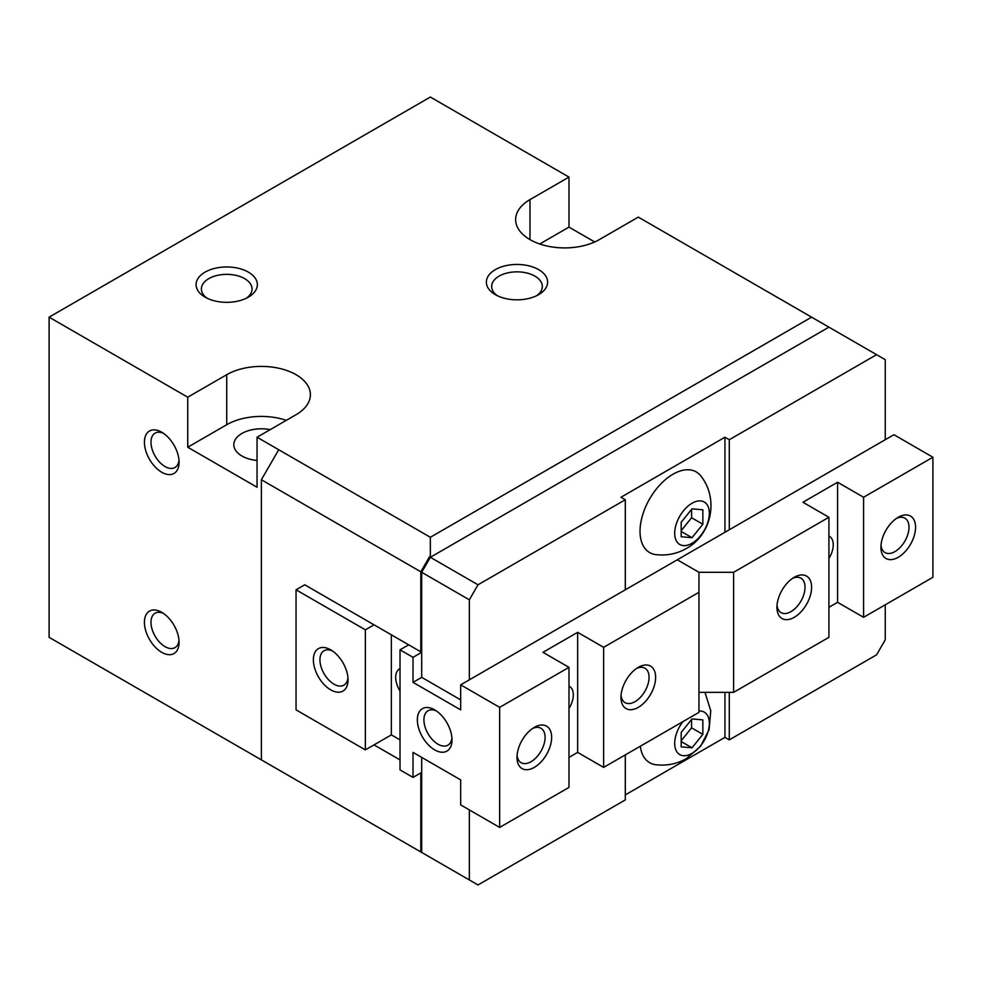 <?xml version="1.0" encoding="UTF-8"?>
<svg xmlns="http://www.w3.org/2000/svg" width="982" height="982" viewBox="0 0 982 982"><rect width="100%" height="100%" fill="white"/><g stroke="black" fill="none" stroke-linecap="round" stroke-linejoin="round"><path stroke-width="1.47" d="M257.051 460.448A27.57 15.921 180 0 1 241.891 455.979A27.57 15.921 180 0 1 233.814 444.723A27.57 15.921 180 0 1 270.185 429.637M536.602 295.729A25.323 14.62 0 0 0 542.322 286.474A25.323 14.62 0 0 0 526.683 272.959A25.323 14.62 0 0 0 499.089 276.138A25.323 14.62 0 0 0 491.663 286.474A25.323 14.62 0 0 0 497.383 295.729M495.333 269.633A30.638 17.688 180 0 1 538.652 269.633A30.638 17.688 180 0 1 538.652 294.649L538.652 294.649A30.638 17.688 180 0 1 495.333 294.649A30.638 17.688 180 0 1 495.333 269.633M246.335 298.233A25.323 14.62 0 0 0 252.055 288.978A25.323 14.62 0 0 0 236.417 275.463A25.323 14.62 0 0 0 208.822 278.63A25.323 14.62 0 0 0 201.396 288.978A25.323 14.62 0 0 0 207.116 298.233M205.066 272.137A30.638 17.688 180 0 1 248.385 272.137A30.638 17.688 180 0 1 248.385 297.153L248.385 297.153A30.638 17.688 180 0 1 205.066 297.153A30.638 17.688 180 0 1 205.066 272.137M655.841 554.621A46.559 26.882 -60 0 1 641.258 520.3A46.559 26.882 -60 0 1 672.965 474.245A46.559 26.882 -60 0 1 701.087 476.245C719.278 499.703 711.177 535.055 686.479 548.422C677.028 553.811 666.815 555.873 655.841 554.621M692.015 503.25A24.513 14.153 120 0 0 674.695 533.275A24.513 14.153 120 0 0 692.015 543.279A24.513 14.153 120 0 0 709.348 513.255A24.513 14.153 120 0 0 692.015 503.25M704.978 692.347L710.772 710.808L709.09 729.7L700.669 746.185L686.479 758.534C677.028 763.922 666.815 765.985 655.841 764.733A46.559 26.882 -60 0 1 640.313 746.21M682.895 721.635A24.513 14.153 120 0 0 675.358 748.48A24.513 14.153 120 0 0 692.015 753.378A24.513 14.153 120 0 0 708.979 727.662A24.513 14.153 120 0 0 698.951 711.029M178.982 460.19A19.861 11.465 60 0 1 174.956 467.53A19.861 11.465 60 0 1 165.025 466.548A19.861 11.465 60 0 1 152.05 449.044A19.861 11.465 60 0 1 155.095 433.136A19.861 11.465 60 0 1 163.466 433.32M161.735 472.244A24.513 14.153 60 0 1 144.415 442.219A24.513 14.153 60 0 1 161.735 432.215L161.735 432.215A24.513 14.153 60 0 1 179.068 462.24A24.513 14.153 60 0 1 161.735 472.244M178.982 640.276A19.861 11.465 60 0 1 174.956 647.629A19.861 11.465 60 0 1 165.025 646.647A19.861 11.465 60 0 1 152.05 629.143A19.861 11.465 60 0 1 155.095 613.222A19.861 11.465 60 0 1 163.466 613.406M161.735 652.33A24.513 14.153 60 0 1 144.415 622.318A24.513 14.153 60 0 1 161.735 612.314L161.735 612.314A24.513 14.153 60 0 1 179.068 642.326A24.513 14.153 60 0 1 161.735 652.33M421.683 651.336L420.812 651.827L420.812 571.794L429.478 556.782L430.349 557.285L430.349 537.277L811.598 317.161L885.248 359.682L885.248 439.727M429.478 556.782L429.478 558.783M430.349 857.433L420.812 851.934L420.812 772.895M811.598 317.161L638.3 217.108L599.315 239.62A49.014 28.294 180 0 1 545.894 245.758A49.014 28.294 180 0 1 515.636 219.612A49.014 28.294 180 0 1 529.985 199.604L568.983 177.091L430.349 97.046L49.1 317.161L187.734 397.194L226.732 374.694A49.014 28.294 180 0 1 280.14 368.557A49.014 28.294 180 0 1 310.398 394.703A49.014 28.294 180 0 1 296.048 414.711L257.051 437.223L278.716 449.731L261.384 479.744L261.384 759.884L420.812 851.934M421.683 757.38L421.683 852.437L478.001 884.954L625.301 799.913L625.301 754.888M278.716 449.731L430.349 537.277M261.384 479.744L420.812 571.794M828.918 327.166L430.349 557.285L421.683 572.285L421.683 677.347L460.668 699.859M469.335 679.839L469.335 599.806L421.683 572.285M400.018 759.884L374.032 744.884M391.352 634.826L391.352 734.88L365.365 749.88L296.048 709.863L296.048 589.801L304.715 584.793L420.812 651.827M469.335 879.946L469.335 809.917M729.282 692.347L729.282 739.876L876.582 654.834L885.248 639.822L885.248 604.814M729.282 739.876L724.949 737.372L625.301 794.904M692.015 508.823L702.854 509.793L702.854 524.228L692.015 537.706L681.189 536.737L681.189 522.301L692.015 508.823M692.015 537.706L681.189 531.458M681.189 530.661L691.586 517.735L691.586 509.363M702.854 524.228L691.586 517.735M692.015 718.934L702.854 719.904L702.854 734.34L692.015 747.818L681.189 746.848L681.189 732.412L692.015 718.934M692.015 747.818L681.189 741.557M681.189 740.772L691.586 727.834L691.586 719.475M702.854 734.34L691.586 727.834M724.949 692.347L724.949 737.372M625.301 589.801L625.301 499.752L620.968 497.248L724.949 437.223L724.949 532.269M724.949 437.223L729.282 439.727L729.282 529.764M430.349 557.285L478.001 584.793L469.335 599.806M478.001 584.793L625.301 499.752M286.278 420.345A49.014 28.294 0 0 0 226.732 424.715L187.734 447.227L187.734 397.194M257.051 437.223L257.051 487.244L187.734 447.227M568.983 177.091L568.983 227.112L594.699 241.965M568.983 227.112L539.756 243.99M49.1 317.161L49.1 637.33L278.716 769.888M729.282 439.727L876.582 354.674M621.054 695.305A19.861 11.465 120 0 0 625.08 702.658A19.861 11.465 120 0 0 640.387 697.33A19.861 11.465 120 0 0 649.065 677.347A19.861 11.465 120 0 0 644.953 668.251A19.861 11.465 120 0 0 636.569 668.435M655.632 677.347A24.513 14.153 -60 0 1 638.3 707.359A24.513 14.153 -60 0 1 620.968 697.355A24.513 14.153 -60 0 1 638.3 667.343A24.513 14.153 -60 0 1 655.632 677.347M517.084 755.342A19.861 11.465 120 0 0 521.111 762.683A19.861 11.465 120 0 0 536.418 757.368A19.861 11.465 120 0 0 545.084 737.372A19.861 11.465 120 0 0 540.972 728.276A19.861 11.465 120 0 0 532.6 728.472M551.651 737.372A24.513 14.153 -60 0 1 534.318 767.384A24.513 14.153 -60 0 1 516.998 757.38A24.513 14.153 -60 0 1 534.318 727.367A24.513 14.153 -60 0 1 551.651 737.372M347.947 677.801A19.861 11.465 60 0 1 343.921 685.141A19.861 11.465 60 0 1 328.614 679.826A19.861 11.465 60 0 1 319.936 659.83A19.861 11.465 60 0 1 324.06 650.747A19.861 11.465 60 0 1 332.432 650.931M348.033 679.851A24.513 14.153 60 0 1 330.701 689.855A24.513 14.153 60 0 1 313.368 659.83A24.513 14.153 60 0 1 330.701 649.826A24.513 14.153 60 0 1 348.033 679.851M452.015 739.876A24.513 14.153 60 0 1 434.682 749.88A24.513 14.153 60 0 1 417.35 719.867A24.513 14.153 60 0 1 434.682 709.863A24.513 14.153 60 0 1 452.015 739.876M451.916 737.826A19.861 11.465 60 0 1 447.89 745.178A19.861 11.465 60 0 1 432.583 739.851A19.861 11.465 60 0 1 423.917 719.867A19.861 11.465 60 0 1 428.029 710.772A19.861 11.465 60 0 1 436.413 710.956M568.983 686.173A18.376 10.618 -60 0 1 569.511 686.443A18.376 10.618 -60 0 1 573.316 694.851A18.376 10.618 -60 0 1 568.983 708.538M400.018 691.033A18.376 10.618 60 0 1 395.685 677.347A18.376 10.618 60 0 1 399.49 668.926A18.376 10.618 60 0 1 400.018 668.656M460.668 709.863L460.668 684.847L499.666 707.359L499.666 827.421L460.668 804.909L460.668 779.892L413.017 752.384L413.017 777.4L400.018 769.888L400.018 649.826L413.017 657.339L413.017 682.343L460.668 709.863M499.666 827.421L568.983 787.404L568.983 667.343L542.985 652.33L577.649 632.322L603.635 647.322L603.635 767.396L698.951 712.367L698.951 572.285L677.285 559.789L460.668 684.847M421.683 677.347L413.017 682.343M577.649 632.322L577.649 752.384L568.983 757.38M603.635 767.396L577.649 752.384M568.983 667.343L499.666 707.359M408.684 644.83L400.018 649.826M400.018 739.876L391.352 734.88M365.365 749.88L365.365 629.818L374.032 624.822M296.048 589.801L365.365 629.818M421.683 772.392L413.017 777.4M698.951 592.306L603.635 647.322M421.683 652.33L413.017 657.339M777.02 605.268A19.861 11.465 120 0 0 781.046 612.608A19.861 11.465 120 0 0 796.353 607.293A19.861 11.465 120 0 0 805.031 587.297A19.861 11.465 120 0 0 800.907 578.202A19.861 11.465 120 0 0 792.535 578.386M776.934 607.306A24.513 14.153 -60 0 1 794.266 577.293A24.513 14.153 -60 0 1 811.598 587.297A24.513 14.153 -60 0 1 794.266 617.31A24.513 14.153 -60 0 1 776.934 607.306M881.001 545.231A19.861 11.465 120 0 0 885.028 552.584A19.861 11.465 120 0 0 900.334 547.256A19.861 11.465 120 0 0 909.001 527.273A19.861 11.465 120 0 0 904.888 518.177A19.861 11.465 120 0 0 896.517 518.361M880.915 547.281A24.513 14.153 -60 0 1 898.235 517.269A24.513 14.153 -60 0 1 915.568 527.273A24.513 14.153 -60 0 1 898.235 557.285A24.513 14.153 -60 0 1 880.915 547.281M828.918 536.098A18.376 10.618 -60 0 1 829.446 536.368A18.376 10.618 -60 0 1 833.252 544.777A18.376 10.618 -60 0 1 828.918 558.463M733.615 572.285L733.615 692.347L828.918 637.33L828.918 517.269L733.615 572.285L698.951 572.285L677.285 559.789L893.915 434.719L932.9 457.231L863.583 497.248L863.583 617.31L837.585 602.31L837.585 482.248L863.583 497.248M828.918 517.269L802.932 502.256L837.585 482.248M837.585 602.31L828.918 607.306M863.583 617.31L932.9 577.293L932.9 457.231M733.615 692.347L698.951 692.347M226.732 424.715L226.732 374.694M529.985 239.62L529.985 199.604"/></g></svg>
